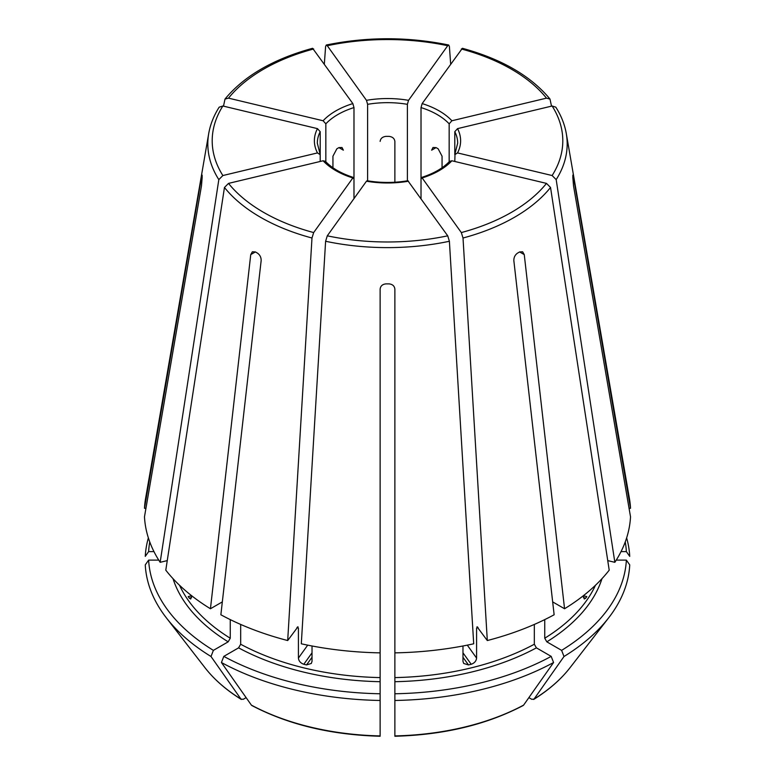 <?xml version="1.0" encoding="UTF-8"?>
<svg xmlns="http://www.w3.org/2000/svg" width="775" height="775" viewBox="0 0 775 775"><rect width="100%" height="100%" fill="white"/><g stroke="black" fill="none" stroke-linecap="round" stroke-linejoin="round"><path stroke-width="1.16" d="M325.839 162.527L325.839 123.826L323.107 120.764L228.509 98.144L225.012 99.084L223.491 106.156M323.107 120.764A73.121 42.218 180 0 1 352.848 103.588L312.635 48.321M352.848 103.588L353.981 107.58L353.981 178.773L352.848 177.95L353.555 177.523M629.058 508.293L630.521 508.293A243.137 140.372 0 0 0 629.436 498.596L566.292 133.571C564.694 124.455 561.207 115.659 555.82 107.163M625.251 541.919A238.981 137.969 0 0 1 626.365 551.606L621.037 551.606M626.365 551.606L629.736 556.373A242.343 139.917 0 0 0 626.636 537.918M219.18 107.163C213.793 115.659 210.306 124.455 208.708 133.571L145.564 498.596A243.137 140.372 0 0 0 144.479 508.293L201.461 177.427C201.917 174.792 202.149 174.317 202.149 176.012L202.052 175.005M319.988 153.828L320.201 154.671L317.469 152.917L222.871 175.537L218.821 179.616L160.154 562.311A243.137 140.372 0 0 1 144.479 516.799L201.461 185.932L202.149 177.717A185.361 107.018 180 0 1 202.149 176.012M317.469 152.917A73.121 42.218 180 0 1 317.469 128.631L222.871 106.001L219.209 107.163M317.469 128.631L320.201 131.692L320.201 161.471M160.154 562.311L167.255 560.616M228.509 183.394A175.305 101.205 0 0 0 313.672 232.568L352.848 177.95A73.121 42.218 180 0 1 323.107 160.774L228.509 183.394L224.459 187.472L165.792 570.167A243.137 140.372 0 0 0 210.442 608.753L222.328 601.894M313.672 232.568L311.986 238.012L287.69 640.547L297.968 626.752M323.107 160.774L325.355 161.316M297.28 627.178L298.414 628.012L298.414 658.091L307.704 645.139M210.442 608.753L250.742 254.617L252.369 251.778L255.392 251.933A185.361 107.018 180 0 0 257.474 253.134C259.974 254.917 261.204 257.416 261.156 260.632L220.865 614.769A243.137 140.372 0 0 0 287.69 640.547M408.532 181.205A73.121 42.218 180 0 1 366.468 181.205L327.282 235.823L325.607 241.267L301.301 643.802A243.137 140.372 0 0 0 380.128 652.86L380.128 289.085C380.535 285.956 382.501 284.222 386.028 283.873A185.361 107.018 180 0 0 388.972 283.873C392.499 284.222 394.465 285.956 394.872 289.085L394.872 652.86A243.137 140.372 0 0 0 473.699 643.802L449.393 241.267L447.718 235.823L407.873 180.769M366.468 181.205L367.127 180.769M149.749 541.919A238.981 137.969 0 0 0 148.635 551.606L153.963 551.606M145.942 508.293L144.479 508.293M148.364 537.918A242.343 139.917 0 0 0 145.264 556.373L148.635 551.606M451.893 160.774A73.121 42.218 180 0 1 422.152 177.95L461.328 232.568L463.014 238.012L487.31 640.547A243.137 140.372 0 0 0 554.135 614.769L513.844 260.632C513.796 257.416 515.026 254.917 517.526 253.134A185.361 107.018 180 0 0 519.608 251.933L522.631 251.778L524.258 254.617L564.558 608.753A243.137 140.372 0 0 0 609.208 570.167L550.541 187.472L546.491 183.394L451.893 160.774L449.645 161.316M421.019 198.603L421.019 178.773L422.152 177.95L421.445 177.523M173.019 578.663A218.085 125.908 0 0 0 228.17 641.836L213.387 650.37A238.981 137.969 0 0 1 148.635 560.112L158.749 560.112M228.17 641.836L230.252 638.222L230.252 619.613M189.303 598.164L190.708 598.998L191.677 595.743L188.18 596.585A215.14 124.213 0 0 0 189.303 598.164L191.58 597.622M148.635 560.112L145.264 564.878A242.343 139.917 0 0 0 166.267 617.743A242.343 139.917 0 0 0 211.003 656.502A893008.475 515581.16 120 0 0 240.977 699.108L243.234 699.312L246.13 697.636M213.387 650.37L211.003 656.502M457.531 152.917L454.799 154.671L454.799 131.692L457.531 128.631A73.121 42.218 180 0 1 457.531 152.917L552.129 175.537L556.179 179.616L614.846 562.311A243.137 140.372 0 0 0 630.521 516.799L573.539 185.932L572.851 177.717A185.361 107.018 180 0 0 572.851 176.012L572.948 175.005M457.531 128.631L552.129 106.001L555.791 107.163M455.012 153.828L454.799 161.471M238.584 647.852A218.085 125.908 0 0 0 380.128 681.7L380.128 693.77A238.981 137.969 0 0 1 223.81 656.386L238.584 647.852L240.676 644.238L240.676 624.437M380.128 681.7L380.128 652.86M298.414 658.091C298.772 661.075 300.574 663.129 303.81 664.272A215.14 124.213 0 0 0 306.532 664.921L311.317 663.458L312.025 661.346L312.025 645.982M380.128 639.084L380.128 638.387M223.81 656.386L221.427 662.518A242.343 139.917 0 0 0 380.128 700.474L380.128 735.911A199.989 115.465 0 0 1 251.391 705.124L251.846 705.521C288.339 724.664 331.099 734.903 380.118 736.25M380.128 693.77L380.128 700.474M221.427 662.518A893008.475 515581.16 120 0 0 251.391 705.124M421.019 178.773L421.019 107.58L422.152 103.588A73.121 42.218 180 0 1 451.893 120.764L546.491 98.144L549.988 99.084L551.509 106.156M422.152 103.588L462.365 48.321M451.893 120.764L449.161 123.826L449.161 162.527M394.872 681.7A218.085 125.908 0 0 0 536.416 647.852L551.19 656.386A238.981 137.969 0 0 1 394.872 693.77L394.872 652.86M536.416 647.852L534.324 644.238L534.324 624.437M462.975 645.982L462.975 661.346L463.683 663.458L468.468 664.921A215.14 124.213 0 0 0 471.19 664.272C474.426 663.129 476.228 661.075 476.586 658.091L476.586 628.012A215.14 124.213 0 0 0 478.039 627.624M487.31 640.547L477.032 626.752M477.72 627.178L476.586 628.012M394.872 693.77L394.872 700.474A242.343 139.917 0 0 0 553.573 662.518A893008.475 515581.16 60 0 1 523.609 705.124L523.154 705.521C486.661 724.664 443.901 734.903 394.882 736.25M551.19 656.386L553.573 662.518M394.872 700.474L394.872 735.911A199.989 115.465 0 0 0 523.609 705.124M544.748 619.613L544.748 638.222L546.83 641.836L561.613 650.37A238.981 137.969 0 0 0 626.365 560.112L616.251 560.112M561.613 650.37L563.997 656.502A893008.475 515581.16 60 0 1 534.023 699.108L531.766 699.312L528.87 697.636M626.365 560.112L629.736 564.878A242.343 139.917 0 0 1 608.733 617.743A242.343 139.917 0 0 1 563.997 656.502M367.602 181.398L367.602 104.325L366.468 100.333A73.121 42.218 180 0 1 408.532 100.333L447.718 45.715L448.725 45.066L449.393 46.49L450.653 63.86M366.468 100.333L327.282 45.715L326.275 45.066L325.607 46.49L324.347 63.86M408.532 100.333L407.398 104.325L407.398 181.398M570.061 667.663A199.989 115.465 0 0 1 534.023 699.108L533.646 699.467C548.739 690.079 560.877 679.472 570.061 667.663L608.733 617.743M552.672 601.894L564.558 608.753M585.697 598.164A215.14 124.213 0 0 0 586.82 596.585L583.323 595.752L584.292 598.998L585.697 598.164L583.42 597.622M332.94 167.739L332.94 156.192L336.844 148.819A70.176 40.513 180 0 1 338.927 147.618L341.988 147.483L343.364 150.176L338.927 147.618M380.128 141.389C380.535 138.454 382.501 136.778 386.028 136.361A70.176 40.513 180 0 1 388.972 136.361C392.499 136.778 394.465 138.454 394.872 141.389L394.872 182.232M436.073 147.618L431.636 150.176L433.012 147.483L436.073 147.618A70.176 40.513 180 0 1 438.156 148.819L442.06 156.192L442.06 167.739M572.851 176.012C572.851 174.317 573.083 174.792 573.539 177.427L572.851 177.427M240.977 699.108L241.354 699.467C226.261 690.079 214.123 679.472 204.939 667.663A199.989 115.465 0 0 0 240.977 699.108M614.846 562.311L607.745 560.616M630.521 508.293L573.539 177.427M353.981 198.603L353.981 178.773M313.672 48.98A175.305 101.205 0 0 0 228.509 98.144M325.839 123.826A70.176 40.513 180 0 1 353.981 107.58M208.708 133.571A179.684 103.734 0 0 0 218.821 179.616M222.871 106.001A175.305 101.205 0 0 0 222.871 175.537M320.017 153.847L317.324 143.181A70.176 40.513 180 0 1 320.201 131.692M224.459 187.472A179.684 103.734 0 0 0 311.986 238.012M296.961 627.624A215.14 124.213 0 0 0 298.414 628.012M327.282 235.823A175.305 101.205 0 0 0 447.718 235.823M325.607 241.267A179.684 103.734 0 0 0 449.393 241.267M461.328 232.568A175.305 101.205 0 0 0 546.491 183.394M463.014 238.012A179.684 103.734 0 0 0 550.541 187.472M179.538 585.27A215.14 124.213 0 0 0 230.252 638.222M552.129 175.537A175.305 101.205 0 0 0 552.129 106.001M556.179 179.616A179.684 103.734 0 0 0 566.292 133.571M454.799 131.692A70.176 40.513 180 0 1 457.676 143.181L454.983 153.847M240.676 644.238A215.14 124.213 0 0 0 380.128 677.592M546.491 98.144A175.305 101.205 0 0 0 461.328 48.98M421.019 107.58A70.176 40.513 180 0 1 449.161 123.826M394.872 677.592A215.14 124.213 0 0 0 534.324 644.238M546.83 641.836A218.085 125.908 0 0 0 601.981 578.663M544.748 638.222A215.14 124.213 0 0 0 595.462 585.27M447.718 45.715A175.305 101.205 0 0 0 327.282 45.715M367.602 104.325A70.176 40.513 180 0 1 407.398 104.325M524.258 254.617L519.608 251.933M471.19 664.272L462.975 652.821M468.468 664.921L462.975 657.268M306.532 664.921L312.025 657.268M303.81 664.272L312.025 652.821M201.461 177.427L202.149 177.427M250.742 254.617L255.392 251.933M476.586 658.091L467.296 645.139M225.002 99.055C244.106 75.979 273.304 59.055 312.596 48.292M325.345 161.268C331.826 168.136 341.242 173.552 353.613 177.504M367.088 180.73C380.699 183.016 394.301 183.016 407.912 180.73M421.387 177.504C433.758 173.552 443.174 168.136 449.655 161.268M204.939 667.663L166.267 617.743M549.998 99.055C530.894 75.979 501.696 59.055 462.404 48.292M448.706 45.018C407.902 36.667 367.098 36.667 326.294 45.018"/></g></svg>

